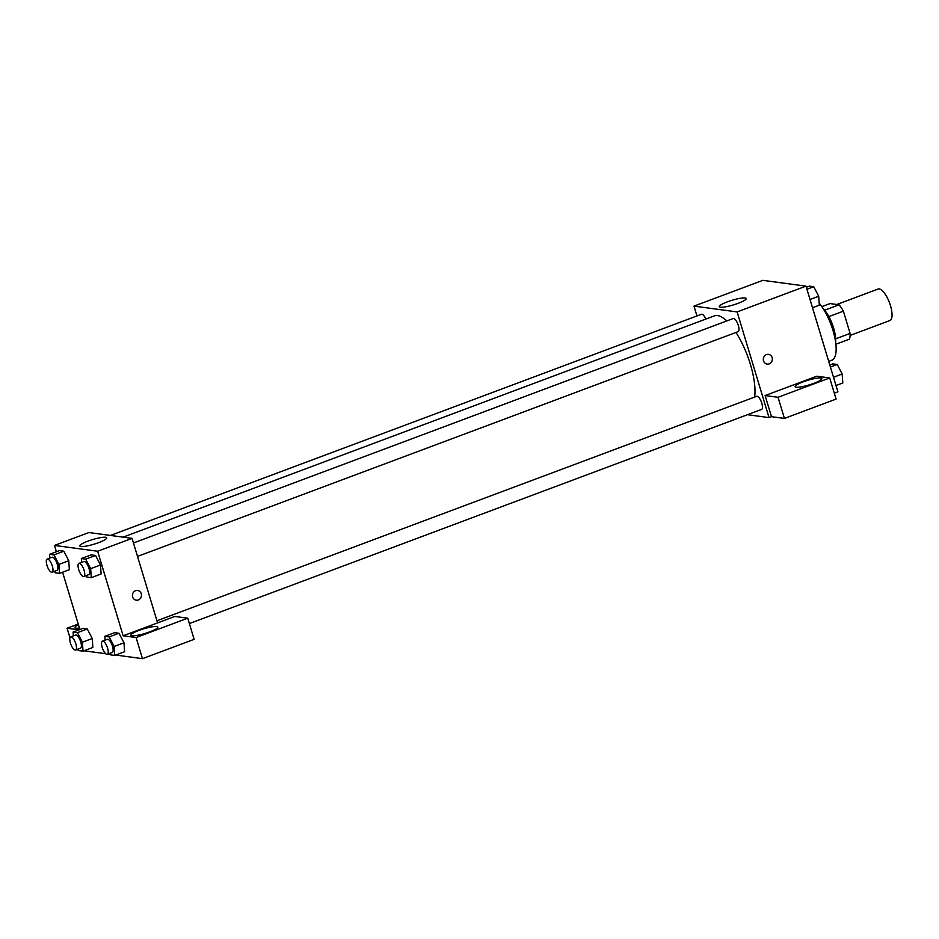 <?xml version="1.0" encoding="UTF-8"?>
<svg xmlns="http://www.w3.org/2000/svg" width="939" height="939" viewBox="0 0 939 939"><rect width="100%" height="100%" fill="white"/><g stroke="black" fill="none" stroke-linecap="round" stroke-linejoin="round"><path stroke-width="1.41" d="M850.1 335.423L889.902 320.528A16.808 5.857 -110.5 0 0 889.491 302.734A16.808 5.857 -110.5 0 0 878.118 289.048L836.837 304.494M821.825 306.642L830.017 303.579L839.09 304.799A21.691 7.559 -110.5 0 1 843.386 311.185L850.1 333.427A21.691 7.559 -110.5 0 1 849.455 339.143L835.886 344.226M822.975 308.344A22.407 7.805 69.5 0 1 835.64 342.172M824.665 310.199L839.09 304.799M835.663 338.826L850.1 333.427M828.879 316.607L843.386 311.185M828.703 361.386L831.837 360.212A33.616 11.702 -110.5 0 0 834.63 336.702A33.616 11.702 -110.5 0 0 819.184 303.203M696.961 315.95L693.991 306.114L762.867 280.338L805.991 286.149L837.905 391.833L834.29 393.183M766.435 354.613A4.906 4.519 -82.3 0 1 772.316 359.837A4.906 4.519 -82.3 0 1 763.325 359.754A4.906 4.519 -82.3 0 1 766.435 354.613M765.109 395.542L816.766 376.21L829.7 377.959L778.044 397.291L765.109 395.542L771.494 416.681L769.029 417.597L747.526 414.709M693.991 306.114L737.127 311.924L805.991 286.149M737.127 311.924L769.029 417.597M767.175 364.097A4.906 4.519 97.7 0 0 772.316 359.837A4.906 4.519 97.7 0 0 768.489 354.379M820.768 378.006A14.003 2.406 163.2 0 1 821.883 378.558A14.003 2.406 163.2 0 1 809.172 384.908A14.003 2.406 163.2 0 1 795.063 386.657A14.003 2.406 163.2 0 1 805.38 381.07A14.003 2.406 163.2 0 1 820.768 378.006M778.044 397.291L784.429 418.418L771.494 416.681M829.7 377.959L836.086 399.087L784.429 418.418M745.108 297.956A14.05 2.418 163.2 0 1 746.235 298.508A14.05 2.418 163.2 0 1 733.476 304.893A14.05 2.418 163.2 0 1 719.321 306.63A14.05 2.418 163.2 0 1 729.673 301.032A14.05 2.418 163.2 0 1 745.108 297.956M705.823 319.072A7.007 2.441 -110.5 0 0 701.445 314.272L110.438 535.441M189.373 623.578L761.576 409.439A7.007 2.441 -110.5 0 0 761.822 403.242A7.007 2.441 -110.5 0 0 756.67 396.328L156.942 620.761M137.517 556.416L738.101 331.667A7.007 2.441 -110.5 0 0 738.336 325.469A7.007 2.441 -110.5 0 0 733.183 318.544L133.455 542.977M754.663 397.08A49.086 17.09 -110.5 0 0 750.402 364.402A49.086 17.09 -110.5 0 0 735.988 332.453M726.786 320.938A49.086 17.09 -110.5 0 0 714.309 315.891L123.079 537.143M56.399 551.745L54.497 545.43L88.935 532.542L132.059 538.352L157.588 622.897L174.807 616.454L187.741 618.191L136.096 637.522L123.15 635.785L157.588 622.897M187.741 618.191L194.127 639.33L142.47 658.662L115.732 655.058M73.265 648.72L73.97 649.436M76.282 649.753L78.383 650.034M83.994 650.786L105.708 653.708M108.02 654.025L110.133 654.307M156.672 626.524A14.003 2.406 163.2 0 1 157.787 627.076A14.003 2.406 163.2 0 1 145.076 633.438A14.003 2.406 163.2 0 1 130.967 635.175A14.003 2.406 163.2 0 1 141.284 629.588A14.003 2.406 163.2 0 1 156.672 626.524M79.451 628.062A14.003 2.406 163.2 0 1 74.897 627.628A14.003 2.406 163.2 0 1 78.453 624.764M78.242 624.059L67.08 628.238L79.029 629.846M67.08 628.238L69.967 637.781M136.096 637.522L142.47 658.662M105.086 640.163L104.816 636.337L114.664 632.663L119.018 633.25L123.995 642.781L124.605 651.736L114.758 655.422L110.403 654.835L109.663 653.403M81.599 562.379L81.341 558.564L91.177 554.879L95.532 555.465L100.508 564.996L101.119 573.964L91.283 577.638L86.916 577.051L86.177 575.63M49.861 558.118L49.591 554.292L59.427 550.606L63.793 551.193L68.758 560.724M73.336 635.891L73.078 632.064L82.914 628.391L87.268 628.977L92.245 638.508L92.855 647.464L83.019 651.15L78.665 650.563L77.914 649.131M54.497 545.43L97.633 551.24L123.15 635.785M79.885 629.517L62.584 572.227M98.689 542.613A14.05 2.418 163.2 0 1 79.827 545.946A14.05 2.418 163.2 0 1 92.585 539.573A14.05 2.418 163.2 0 1 106.729 537.824A14.05 2.418 163.2 0 1 98.689 542.613M97.633 551.24L132.059 538.352M135.556 590.701A4.906 4.519 -82.3 0 1 141.437 595.925A4.906 4.519 -82.3 0 1 132.446 595.842A4.906 4.519 -82.3 0 1 135.556 590.701M136.296 600.185A4.906 4.519 97.7 0 0 141.437 595.925A4.906 4.519 97.7 0 0 137.61 590.467M49.591 554.292L53.957 554.879L58.922 564.409L59.533 573.365L55.178 572.778L54.439 571.358M52.103 572.227L57.021 570.384A7.007 2.441 -110.5 0 0 56.845 562.977A7.007 2.441 -110.5 0 0 52.114 557.273L47.196 559.104A7.007 2.441 -110.5 0 0 46.95 565.301A7.007 2.441 -110.5 0 0 52.103 572.227A7.007 2.441 -110.5 0 0 51.927 564.82A7.007 2.441 -110.5 0 0 47.196 559.104M58.922 564.409L68.758 560.736L69.369 569.691L59.533 573.365M59.427 550.606L63.793 551.193L68.758 560.736M53.957 554.879L63.793 551.193M81.341 558.564L85.695 559.151L90.66 568.682L91.283 577.638M83.841 576.499L88.759 574.656A7.007 2.441 -110.5 0 0 88.595 567.25A7.007 2.441 -110.5 0 0 83.853 561.545L78.935 563.377A7.007 2.441 -110.5 0 0 78.688 569.574A7.007 2.441 -110.5 0 0 83.841 576.499A7.007 2.441 -110.5 0 0 83.677 569.081A7.007 2.441 -110.5 0 0 78.935 563.377M90.66 568.682L100.508 565.008L95.532 555.465L91.177 554.879M85.695 559.151L95.532 555.465M73.078 632.064L77.432 632.651L82.409 642.194L83.019 651.15M75.59 650.011L80.508 648.168A7.007 2.441 -110.5 0 0 80.331 640.75A7.007 2.441 -110.5 0 0 75.59 635.046L70.671 636.888A7.007 2.441 -110.5 0 0 70.437 643.086A7.007 2.441 -110.5 0 0 75.59 650.011A7.007 2.441 -110.5 0 0 75.413 642.593A7.007 2.441 -110.5 0 0 70.671 636.888M82.409 642.194L92.245 638.508L87.268 628.977L82.914 628.391M77.432 632.651L87.268 628.977M104.816 636.337L109.182 636.924L114.147 646.466L114.758 655.422M107.328 654.283L112.246 652.441A7.007 2.441 -110.5 0 0 112.07 645.023A7.007 2.441 -110.5 0 0 107.339 639.318L102.421 641.161A7.007 2.441 -110.5 0 0 102.175 647.358A7.007 2.441 -110.5 0 0 107.328 654.283A7.007 2.441 -110.5 0 0 107.152 646.865A7.007 2.441 -110.5 0 0 102.421 641.161M114.147 646.466L123.983 642.781L119.018 633.25L114.664 632.663M109.182 636.924L119.018 633.25M776.67 282.205L782.269 282.956M781.025 282.792L781.999 282.428M806.331 287.252L809.383 286.113L813.737 286.7L818.702 296.231L819.324 305.187L812.517 307.734M810.017 299.482L818.702 296.231M806.93 289.247L813.737 286.7M829.806 365.036L832.858 363.886L837.224 364.473L842.189 374.015L842.799 382.971L835.992 385.518M833.503 377.267L842.189 374.015M830.416 367.02L837.224 364.473"/></g></svg>
